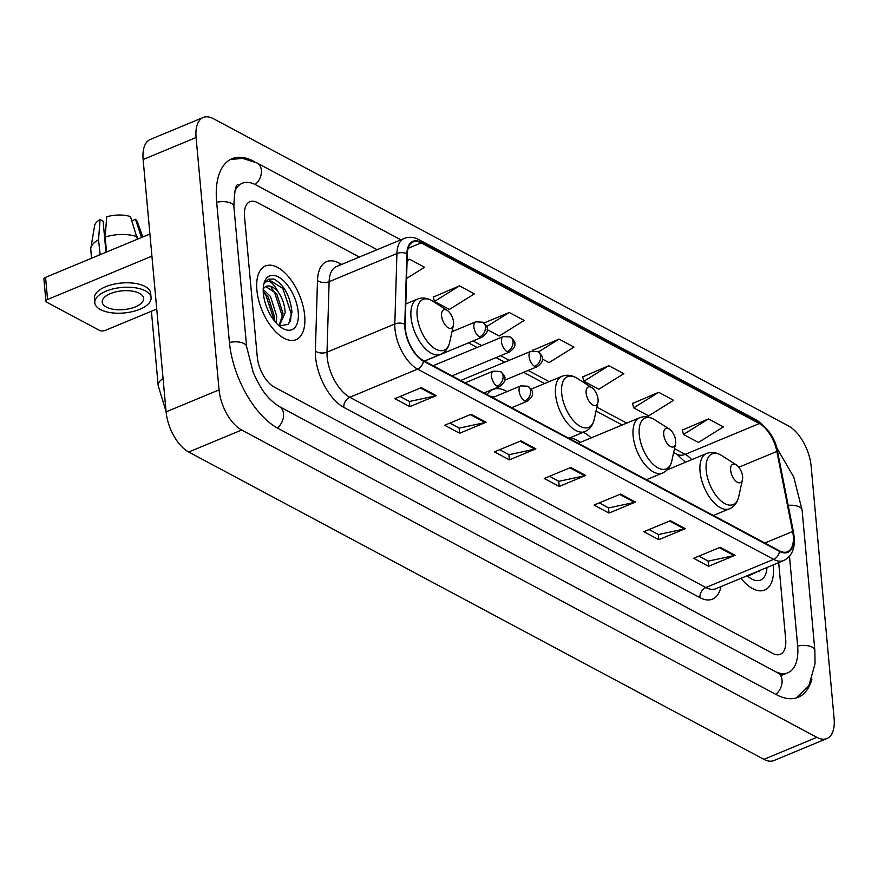 <?xml version="1.0" encoding="UTF-8"?>
<svg xmlns="http://www.w3.org/2000/svg" width="878" height="878" viewBox="0 0 878 878"><rect width="100%" height="100%" fill="white"/><g stroke="black" fill="none" stroke-linecap="round" stroke-linejoin="round"><path stroke-width="1.32" d="M507.122 391.588A44.054 22.29 67.4 0 0 492.898 389.514A44.054 22.29 67.4 0 0 487.07 394.584M591.223 437.859A44.054 22.29 67.4 0 0 583.277 432.272M773.309 565.959A39.894 20.194 67.4 0 0 773.211 564.916A39.894 20.194 67.4 0 1 773.309 565.959A39.894 20.194 67.4 0 1 764.716 590.038A39.894 20.194 67.4 0 0 773.309 565.959M304.688 315.586A39.894 20.194 67.4 0 0 289.608 278.096A39.894 20.194 67.4 0 0 265.474 265.968A39.894 20.194 67.4 0 0 256.881 290.036A39.894 20.194 67.4 0 0 271.95 327.516A39.894 20.194 67.4 0 0 296.084 339.654A39.894 20.194 67.4 0 0 304.688 315.586A39.894 20.194 67.4 0 0 289.608 278.096A39.894 20.194 67.4 0 0 265.474 265.968A39.894 20.194 67.4 0 0 256.881 290.036A39.894 20.194 67.4 0 0 271.95 327.516A39.894 20.194 67.4 0 0 296.084 339.654A39.894 20.194 67.4 0 0 304.688 315.586M793.262 535.723A26.592 13.455 -112.6 0 1 787.533 551.768A26.592 13.455 -112.6 0 1 779.477 550.813L423.405 360.573A26.592 13.455 -112.6 0 1 405.186 324.476L407.293 253.994A26.592 13.455 -112.6 0 1 413.154 241.922A26.592 13.455 -112.6 0 1 421.21 242.877L759.371 423.547A26.592 13.455 -112.6 0 1 776.843 451.446L792.647 531.497A26.592 13.455 -112.6 0 1 793.262 535.723M793.668 535.931A27.262 13.796 67.4 0 0 793.032 531.596L777.228 451.555A27.262 13.796 67.4 0 0 759.316 422.955L421.155 242.284A27.262 13.796 67.4 0 0 406.887 253.687L404.78 324.158A27.262 13.796 67.4 0 0 423.459 361.154L779.532 551.406A27.262 13.796 67.4 0 0 793.668 535.931M421.341 387.648L394.859 398.656L409.796 406.635L436.278 395.638L421.341 387.648M400.083 396.483L409.466 401.487L435.345 395.923A6.651 4.884 -61.9 0 0 436.278 395.638M409.324 401.411L409.796 406.635M471.135 414.262L444.652 425.259L459.6 433.238L486.083 422.241L471.135 414.262M449.887 423.086L459.271 428.102L485.15 422.537A6.651 4.884 -61.9 0 0 486.083 422.241M459.117 428.025L459.6 433.238M520.939 440.866L494.457 451.874L509.394 459.852L535.876 448.856L520.939 440.866M499.692 449.701L509.064 454.705L534.954 449.141A6.651 4.884 -61.9 0 0 535.876 448.856M508.922 454.628L509.394 459.852M720.147 547.301L693.664 558.298L708.601 566.288L735.084 555.28L720.147 547.301M698.888 556.125L708.272 561.141L734.151 555.576A6.651 4.884 -61.9 0 0 735.084 555.28M708.129 561.064L708.601 566.288M670.342 520.698L643.859 531.695L658.796 539.674L685.279 528.677L670.342 520.698M649.094 529.522L658.467 534.537L684.357 528.973A6.651 4.884 -61.9 0 0 685.279 528.677M658.324 534.45L658.796 539.674M620.537 494.084L594.055 505.08L609.003 513.07L635.485 502.073L620.537 494.084M599.29 502.907L608.673 507.923L634.553 502.359A6.651 4.884 -61.9 0 0 635.485 502.073M608.52 507.846L609.003 513.07M570.744 467.48L544.261 478.477L559.198 486.456L585.681 475.459L570.744 467.48M549.485 476.304L558.869 481.32L584.748 475.755A6.651 4.884 -61.9 0 0 585.681 475.459M558.726 481.243L559.198 486.456M740.922 578.328A39.894 20.194 67.4 0 0 764.716 590.038A39.894 20.194 67.4 0 1 740.922 578.328M257.276 356.94A24.935 12.621 67.4 0 0 274.232 387.055L772.739 653.408A24.935 12.621 67.4 0 0 780.29 654.297A24.935 12.621 67.4 0 0 785.667 639.25L778.698 562.644L785.667 639.25A24.935 12.621 67.4 0 1 780.29 654.297A24.935 12.621 67.4 0 1 772.739 653.408L274.232 387.055A24.935 12.621 67.4 0 1 257.276 356.94L244.523 216.745L257.276 356.94M359.376 257.056L257.452 202.598A24.935 12.621 67.4 0 0 249.901 201.699A24.935 12.621 67.4 0 0 244.523 216.745A24.935 12.621 67.4 0 1 249.901 201.699A24.935 12.621 67.4 0 1 257.452 202.598L359.376 257.056M459.457 285.877L434.478 301.428L449.415 309.418L474.394 293.856L459.457 285.877L433.315 297.06M406.558 278.48L424.59 267.252L409.653 259.262L407.107 260.327M608.86 365.698L583.881 381.261L598.818 389.239L623.797 373.677L608.86 365.698L582.718 376.881M658.654 392.312L633.686 407.864L648.622 415.854L673.602 400.291L658.654 392.312L632.511 403.485M708.458 418.916L683.49 434.478L698.427 442.457L723.395 426.895L708.458 418.916L682.316 430.099M487.158 329.579L499.22 336.022L524.199 320.47L509.251 312.48L483.976 322.983M542.341 359.058L549.024 362.636L573.992 347.073L559.056 339.095L532.913 350.278M533.045 350.761L532.836 349.982M559.056 339.095L538.412 351.946M583.881 381.261L582.641 376.585M633.686 407.864L632.434 403.2M683.49 434.478L682.239 429.803M509.251 312.48L486.621 326.583M434.478 301.428L433.238 296.764M409.653 259.262L407.085 260.865M776.031 671.933A44.888 22.707 67.4 0 0 787.95 672.724A44.888 22.707 67.4 0 0 797.619 645.637L789.487 556.301M377.123 249.692L255.838 184.885A44.888 22.707 67.4 0 0 242.251 183.282A44.888 22.707 67.4 0 0 234.58 191.81M219.061 389.865A33.243 16.825 67.4 0 0 241.659 430.022L816.869 737.344A33.243 16.825 67.4 0 0 826.933 738.541A33.243 16.825 67.4 0 0 834.1 718.478L811.129 466.13A33.243 16.825 67.4 0 0 788.532 425.973L213.332 118.651A33.243 16.825 67.4 0 0 203.257 117.465A33.243 16.825 67.4 0 0 196.09 137.517L219.061 389.865L166.096 411.87A33.243 16.825 67.4 0 0 188.704 452.027L763.904 759.349A33.243 16.825 67.4 0 0 773.968 760.535L826.933 738.541M203.257 117.465L150.292 139.459A33.243 16.825 67.4 0 0 143.125 159.522L166.096 411.87M254.818 161.881L253.687 161.278A71.48 36.174 67.4 0 0 232.044 158.72A71.48 36.174 67.4 0 0 216.636 201.852L229.388 342.036A71.48 36.174 67.4 0 0 277.997 428.376L776.503 694.728A71.48 36.174 67.4 0 0 798.146 697.286A71.48 36.174 67.4 0 0 811.909 679.133M750.679 574.278L747.902 576.319M748.572 575.156L747.595 576.111M747.178 575.738A29.095 14.717 67.4 0 0 750.47 578.262A29.095 14.717 67.4 0 0 766.955 567.517M747.804 576.275L759.547 570.59M759.349 570.678L759.152 571.611M730.639 470.235A9.976 5.048 67.4 0 0 736.247 481.495A9.976 5.048 67.4 0 0 742.448 479.75A9.976 5.048 67.4 0 0 742.59 476.622A9.976 5.048 67.4 0 0 736.258 464.835A9.976 5.048 67.4 0 0 730.639 470.235M663.713 434.467A9.976 5.048 67.4 0 0 669.31 445.728A9.976 5.048 67.4 0 0 675.522 443.983A9.976 5.048 67.4 0 0 675.665 440.855A9.976 5.048 67.4 0 0 669.321 429.068A9.976 5.048 67.4 0 0 663.713 434.467M580.413 442.336L577.494 440.602A39.477 19.974 67.4 0 0 569.811 437.859M586.12 393.015A9.976 5.048 67.4 0 0 591.728 404.275A9.976 5.048 67.4 0 0 597.929 402.53A9.976 5.048 67.4 0 0 598.072 399.402A9.976 5.048 67.4 0 0 591.728 387.615A9.976 5.048 67.4 0 0 586.12 393.015M494.512 396.823A39.477 19.974 67.4 0 0 490.396 396.362M441.59 315.795A9.976 5.048 67.4 0 0 447.198 327.055A9.976 5.048 67.4 0 0 453.399 325.31A9.976 5.048 67.4 0 0 453.553 322.182A9.976 5.048 67.4 0 0 447.209 310.395A9.976 5.048 67.4 0 0 441.59 315.795M47.566 299.497A4.16 1.888 174.8 0 0 45.919 301.209L43.9 279.072A4.16 1.888 -5.2 0 1 45.546 277.371L47.566 299.497L151.927 256.156M149.908 234.02L45.546 277.371M45.919 301.209A4.16 1.888 174.8 0 0 46.743 302.208L99.532 330.413A4.16 1.888 174.8 0 0 105.327 330.369L156.734 309.023M106.381 307.102A20.776 9.417 174.8 0 0 129.9 308.617A20.776 9.417 174.8 0 0 143.619 298.344A20.776 9.417 174.8 0 0 139.481 293.351A20.776 9.417 174.8 0 0 115.962 291.825A20.776 9.417 174.8 0 0 102.232 302.109A20.776 9.417 174.8 0 0 106.381 307.102M151.071 297.664L150.676 293.23A28.261 12.808 174.8 0 0 145.035 286.447A28.261 12.808 174.8 0 0 113.053 284.373A28.261 12.808 174.8 0 0 94.385 298.355L94.791 302.778A28.261 12.808 174.8 0 0 100.421 309.572A28.261 12.808 174.8 0 0 132.402 311.635A28.261 12.808 174.8 0 0 151.071 297.664A28.261 12.808 174.8 0 0 145.441 290.87A28.261 12.808 174.8 0 0 113.46 288.807A28.261 12.808 174.8 0 0 94.791 302.778M108.543 251.207A27.427 12.435 174.8 0 0 106.501 251.799L105.162 237.038L106.688 216.8A21.61 9.79 174.8 0 1 130.482 216.614L137.418 239.211M105.953 252.271L103.121 221.179L100.059 219.544L98.545 239.793L100.147 254.686M99.883 254.554A27.427 12.435 174.8 0 0 98.369 255.421M137.198 236.797A27.427 12.435 174.8 0 0 105.162 237.038M98.545 239.793A27.427 12.435 174.8 0 0 90.84 248.101A27.427 12.435 174.8 0 0 90.774 249.582L91.564 258.253M141.534 237.499L135.464 219.28L131.865 220.773M142.829 236.961L137.341 221.86A21.61 9.79 174.8 0 0 135.464 219.28M100.059 219.544A21.61 9.79 174.8 0 0 94.605 225.745L90.84 248.101M105.558 231.693L104.142 232.286M263.202 289.52L270.457 296.435L276.735 316.31L275.999 322.786M263.224 291.65L268.35 297.302L274.627 317.188L274.441 320.953M279.171 325.892L288.577 324.289L291.979 312.173C290.069 295.732 284.022 284.691 273.848 279.039L268.547 279.204L264.399 283.385C268.086 278.831 272.696 281.717 278.249 292.056A20.776 10.514 67.4 0 0 266.188 286.371A20.776 10.514 67.4 0 0 263.213 289.147M278.249 292.056C282.442 298.147 284.746 305.061 285.141 312.82L279.27 325.936M265.804 286.546L276.757 293.812L283.034 313.698L278.974 325.727M298.213 312.118A29.095 14.717 67.4 0 0 281.86 279.281A29.095 14.717 67.4 0 0 263.773 284.362A29.095 14.717 67.4 0 0 263.356 293.493A29.095 14.717 67.4 0 0 281.838 327.878A29.095 14.717 67.4 0 0 298.213 312.118M268.262 279.336L282.804 288.368L291.189 313.556L290.519 321.227M271.17 287.83L274.397 291.858L282.804 317.803M263.235 291.847L265.979 295.359L274.386 320.876M720.97 586.614A41.562 21.028 -112.6 0 1 699.92 597.644L343.836 407.403A8.308 6.102 118.1 0 1 349.784 397.273L705.868 587.525A33.243 16.825 67.4 0 0 715.932 588.71L783.725 560.548A33.243 16.825 -112.6 0 1 773.661 559.363A8.308 6.102 -61.9 0 0 779.532 551.406M343.836 407.403A41.562 21.028 -112.6 0 1 315.586 357.203A41.562 21.028 -112.6 0 1 315.378 351.002L317.485 280.521A41.562 21.028 -112.6 0 1 339.237 263.137L341.641 264.421M327.187 357.116A33.243 16.825 67.4 0 0 349.784 397.273L417.588 369.111A33.243 16.825 -112.6 0 1 394.815 323.993L396.922 253.512A33.243 16.825 -112.6 0 1 404.253 238.421L336.461 266.583A33.243 16.825 67.4 0 0 329.129 281.673L327.022 352.155A33.243 16.825 67.4 0 0 327.187 357.116M783.725 560.548C791.649 556.597 795.139 548.772 794.195 537.073L793.492 532.255A8.308 2.656 168.8 0 0 793.032 531.596M793.492 532.255L777.688 452.203C775.9 439.779 769.029 429.155 757.066 420.332A8.308 6.102 118.1 0 1 759.316 422.955M421.155 242.284A8.308 6.102 -61.9 0 0 418.905 239.661C413.834 236.983 408.95 236.577 404.253 238.421M406.887 253.687A8.308 4.774 -178.3 0 0 396.922 253.512L329.129 281.673A8.308 4.774 1.7 0 1 317.485 280.521M777.688 452.203A8.308 2.656 168.8 0 0 777.228 451.555M404.78 324.158A8.308 4.774 -178.3 0 0 394.815 323.993L327.022 352.155A8.308 4.774 1.7 0 1 315.378 351.002M423.459 361.154A8.308 6.102 118.1 0 1 417.588 369.111L773.661 559.363L705.868 587.525A8.308 6.102 118.1 0 0 699.92 597.644M339.731 265.222A8.308 6.102 118.1 0 1 339.237 263.137M421.21 242.877L408.149 248.298M792.647 531.497L764.892 543.021M776.843 451.446L738.815 467.239M691.732 459.666A26.592 13.455 67.4 0 0 685.224 454.343L674.502 448.614M759.371 423.547L685.224 454.343A14.959 10.975 118.1 0 1 676.971 454.266L673.645 452.488M626.738 423.097L596.908 407.162M549.156 381.645L528.183 370.439M509.229 360.309L500.592 355.7M481.638 345.57L473.001 340.96M454.047 330.83L452.389 329.941M569.91 467.82L584.748 475.755M619.714 494.435L634.553 502.359M669.508 521.038L684.357 528.973M719.312 547.642L734.151 555.576M520.105 441.217L534.954 449.141M470.312 414.603L485.15 422.537M420.507 387.999L435.345 395.923M277.338 428.014A13.302 9.757 -61.9 0 0 283.539 413.823A13.302 9.757 -61.9 0 0 279.215 406.492C265.321 397.405 259.976 386.989 253.248 372.557L246.63 346.744L233.877 206.549C234.415 190.778 235.886 183.568 238.278 184.929M229.432 342.464A13.302 6.025 -5.2 0 1 243.985 343.55A13.302 6.025 -5.2 0 1 246.63 346.744M216.668 202.269A13.302 6.025 -5.2 0 1 231.221 203.356A13.302 6.025 -5.2 0 1 233.877 206.549M230.31 159.544L242.526 158.347L257.056 163.001A13.302 9.757 118.1 0 1 261.381 170.332A13.302 9.757 118.1 0 1 255.158 184.534M776.514 447.451L793.767 477.05L802.108 510.151A13.302 6.025 174.8 0 0 799.452 506.957A13.302 6.025 174.8 0 0 788.181 505.366M796.335 697.922L808.923 685.564L815.036 663.79L814.861 650.346A13.302 6.025 174.8 0 0 812.216 647.152A13.302 6.025 174.8 0 0 797.663 646.065M775.834 694.366A13.302 9.757 -61.9 0 0 782.046 680.176A13.302 9.757 -61.9 0 0 777.721 672.844L279.215 406.492M188.704 452.027L241.659 430.022M143.125 159.522L196.09 137.517M763.904 759.349L816.869 737.344M667.214 469.851L706.505 453.531C711.432 451.621 716.492 452.291 721.661 455.528A27.492 13.905 67.4 0 0 706.197 470.421A27.492 13.905 67.4 0 0 721.65 501.448A27.492 13.905 67.4 0 0 738.738 496.652L742.448 479.75M706.505 453.531A29.918 15.146 67.4 0 0 700.051 471.585A29.918 15.146 67.4 0 0 711.367 499.692A29.918 15.146 67.4 0 0 729.464 508.801C734.293 506.65 737.388 502.6 738.738 496.652M578.185 443.269L639.579 417.774C644.507 415.865 649.555 416.534 654.736 419.772A27.492 13.905 67.4 0 0 639.261 434.654A27.492 13.905 67.4 0 0 654.714 465.691A27.492 13.905 67.4 0 0 671.813 460.884L675.522 443.983M639.579 417.774A29.918 15.146 67.4 0 0 633.126 435.828A29.918 15.146 67.4 0 0 644.43 463.935A29.918 15.146 67.4 0 0 662.528 473.033C667.357 470.893 670.452 466.844 671.813 460.884M531.102 389.141L561.986 376.311C566.914 374.412 571.962 375.071 577.142 378.319A27.492 13.905 67.4 0 0 561.679 393.201A27.492 13.905 67.4 0 0 577.131 424.228A27.492 13.905 67.4 0 0 594.219 419.432L597.929 402.53M561.986 376.311A29.918 15.146 67.4 0 0 555.533 394.365A29.918 15.146 67.4 0 0 566.837 422.483A29.918 15.146 67.4 0 0 584.935 431.581C589.764 429.43 592.859 425.38 594.219 419.432M166.052 411.431L158.194 385.727A23.278 10.547 -5.2 0 1 163.056 378.44M405.801 303.942L417.467 299.102C422.395 297.192 427.443 297.861 432.624 301.099A27.492 13.905 67.4 0 0 417.149 315.981A27.492 13.905 67.4 0 0 432.602 347.019A27.492 13.905 67.4 0 0 449.701 342.211L453.399 325.31M417.467 299.102A29.918 15.146 67.4 0 0 411.014 317.156A29.918 15.146 67.4 0 0 422.318 345.263A29.918 15.146 67.4 0 0 440.416 354.361C445.245 352.221 448.34 348.171 449.701 342.211M524.726 400.928A8.308 4.203 67.4 0 0 527.239 401.224C531.541 397.822 533.253 395.133 532.353 393.157C533.144 391.895 531.684 389.58 527.963 386.221A8.308 6.102 118.1 0 1 530.674 390.798A8.308 6.102 -61.9 0 1 524.726 400.928A8.308 4.203 67.4 0 1 519.074 390.886A8.308 4.203 67.4 0 1 520.863 385.87L527.963 386.221M497.135 386.188A8.308 4.203 67.4 0 0 499.648 386.485C503.95 383.082 505.662 380.394 504.762 378.418C505.563 377.145 504.093 374.84 500.372 371.482A8.308 6.102 118.1 0 1 503.083 376.058A8.308 6.102 -61.9 0 1 497.135 386.188A8.308 4.203 67.4 0 1 491.482 376.146A8.308 4.203 67.4 0 1 493.271 371.131L500.372 371.482M534.702 366.389A8.308 4.203 67.4 0 0 537.215 366.686C541.528 363.283 543.23 360.595 542.33 358.619C543.131 357.346 541.671 355.041 537.951 351.683A8.308 6.102 118.1 0 1 540.65 356.259A8.308 6.102 -61.9 0 1 534.702 366.389A8.308 4.203 67.4 0 1 529.05 356.347A8.308 4.203 67.4 0 1 530.839 351.332L537.951 351.683M507.111 351.65A8.308 4.203 67.4 0 0 509.635 351.946C513.937 348.544 515.638 345.855 514.738 343.88C515.54 342.607 514.08 340.302 510.359 336.943A8.308 6.102 118.1 0 1 513.059 341.52A8.308 6.102 -61.9 0 1 507.111 351.65A8.308 4.203 67.4 0 1 501.459 341.608A8.308 4.203 67.4 0 1 503.259 336.592L510.359 336.943M479.52 336.911A8.308 4.203 67.4 0 0 482.044 337.207C486.346 333.805 488.047 331.116 487.158 329.14C487.948 327.867 486.489 325.551 482.768 322.193A8.308 6.102 118.1 0 1 485.468 326.781A8.308 6.102 -61.9 0 1 479.52 336.911A8.308 4.203 67.4 0 1 473.868 326.868A8.308 4.203 67.4 0 1 475.667 321.853L482.768 322.193M757.066 420.332L418.905 239.661M685.444 462.278L676.971 454.266M622.184 424.996L596.063 411.036M544.59 383.532L523.628 372.338M504.674 362.208L496.037 357.587M477.083 347.469L468.446 342.848M783.977 674.37C784.076 675.072 782.002 674.556 777.721 672.844M802.108 510.151L814.861 650.346M257.056 163.001L400.851 239.826M780.685 675.731L787.95 672.724M713.353 515.485L729.464 508.801M736.258 464.835L721.661 455.528M646.417 479.728L662.528 473.033M669.321 429.068L654.736 419.772M568.834 438.276L584.935 431.581M591.728 387.615L577.142 378.319M158.194 385.727L151.411 311.229M424.304 361.056L440.416 354.361M447.209 310.395L432.624 301.099M511.633 407.71L527.239 401.224M492.679 397.58L520.863 385.87M484.041 392.971L499.648 386.485M465.088 382.841L493.271 371.131M504.652 380.218L537.215 366.686M460.676 380.481L530.839 351.332M452.038 375.872L509.635 351.946M433.084 365.742L503.259 336.592M424.447 361.132L482.044 337.207M452.005 331.675L475.667 321.853"/></g></svg>
